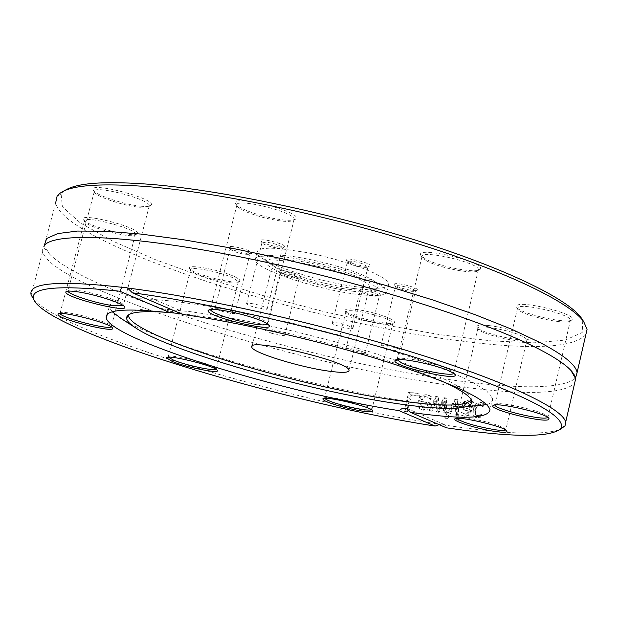 <?xml version="1.0" encoding="UTF-8"?>
<svg xmlns="http://www.w3.org/2000/svg" width="618" height="618" viewBox="0 0 618 618"><rect width="100%" height="100%" fill="white"/><g stroke="black" fill="none" stroke-linecap="round" stroke-linejoin="round"><path stroke-width="0.46" stroke-dasharray="3.09 2.32" d="M362.109 263.577C353.681 261.144 348.776 260.572 347.393 261.862L353.357 265.014C360.943 267.254 365.817 267.911 367.973 266.984L362.109 263.577M353.071 263.569L346.35 260.286C343.005 256.2 372.407 263.121 369.935 265.833C367.44 266.899 361.824 266.149 353.071 263.569M64.604 190.668L61.105 193.975L62.41 206.821L80.294 222.882L112.322 240.912L155.651 259.769L207.324 278.424L264.442 295.991L324.172 311.688L383.77 324.813L440.48 334.74L491.519 340.904L534.052 342.82L565.2 340.101L582.226 332.538L582.759 320.194M394.292 284.574C392.693 281.221 419.661 287.702 417.289 290.105C416.347 292.252 395.937 287.517 394.415 284.798L394.292 284.574M294.369 273.28C299.081 274.856 301.298 276.076 301.02 276.941C300.201 278.95 280.379 274.183 278.927 271.619C279.39 269.966 284.543 270.522 294.369 273.28M279.823 247.177C270.8 245.786 264.512 243.762 260.95 241.097C257.575 237.003 286.906 244.11 284.489 246.798L279.823 247.177M374.222 313.087C388.058 317.042 394.817 320.178 394.493 322.48C392.677 326.752 348.042 316.254 344.998 310.831C345.099 307.64 354.84 308.39 374.222 313.087M137.266 233.473L137.196 233.596C135.288 238.455 87.486 226.319 83.646 219.993C76.076 211.217 141.375 227.656 137.266 233.473M261.916 215.713C248.088 211.75 239.467 207.942 236.045 204.303C226.721 192.986 302.774 211.433 296.092 218.865C291.851 221.499 280.464 220.448 261.916 215.713M517.135 305.292C523.917 300.618 577.961 314.662 572.168 319.568C569.587 324.805 520.325 313.898 516.656 307.3L517.135 305.292M360.526 287.27C379.058 289.278 388.459 288.158 388.73 283.917L386.783 280.804L381.677 277.049L373.612 272.824L362.951 268.351L336.03 259.56L321.159 255.705L306.366 252.492L280.101 248.614L269.973 248.135L262.542 248.66L258.139 250.159L256.933 252.523C256.802 261.924 320.835 283.144 360.526 287.27M489.147 325.586C506.521 327.525 531.974 336.2 528.629 338.973C526.497 343.562 480.24 333.125 477.057 327.355C475.86 325.161 479.892 324.574 489.147 325.586M425.563 259.035L421.144 255.782C412.345 245.022 486.976 261.97 480.248 269.216C477.899 274.021 439.112 266.76 425.563 259.035M141.159 206.242C125.354 204.929 96.686 195.558 93.519 190.607C84.782 180.217 157.181 198.625 151.186 205.246C150.189 206.435 146.852 206.767 141.159 206.242M234.801 276.74L239.205 279.297L240.054 281.128C238.316 285.501 193.071 274.369 189.796 268.753C184.55 263.322 220.232 269.61 234.801 276.74M251.804 252.631L251.835 253.156C250.978 255.28 230.63 250.305 229.054 247.586C225.987 244.133 250.36 249.541 251.804 252.631M363.708 288.853C373.952 290.607 379.776 292.623 381.19 294.886C380.333 296.91 360.487 292.244 359.05 289.688L363.708 288.853M346.984 325.13L352.994 328.027C353.89 330.375 332.221 325.261 332.268 323.144C333.596 322.086 338.502 322.743 346.984 325.13M415.435 290.916C415.188 288.544 394.632 283.847 395.443 286.35L395.566 286.636C402.426 290.267 409.039 291.796 415.389 291.232L415.435 290.916M401.036 350.437L401.051 350.499C401.893 352.693 380.881 347.803 380.966 345.825C380.07 343.647 400.703 348.39 401.036 350.437M375.203 296.207L379.406 295.752C377.374 293.759 372.306 292.09 364.203 290.754L360.163 291.464C362.859 293.457 367.872 295.033 375.203 296.207M361.182 353.573C353.11 352.144 348.019 350.545 345.918 348.761C345.053 346.683 365.462 351.488 365.346 353.334L361.182 353.573M285.755 276.107C292.808 278.154 297.281 278.795 299.174 278.015L293.411 274.848C285.624 272.623 281.12 272.051 279.908 273.148L285.755 276.107M271.449 333.226L265.524 330.483C264.628 328.405 285.006 333.303 284.913 335.141C283.732 336.037 279.243 335.396 271.449 333.226M230.151 249.371L230.19 249.425C237.08 253.125 243.662 254.732 249.927 254.253L249.904 253.797C248.799 251.325 229.178 246.721 230.05 249.139L230.151 249.371M215.141 308.351L215.033 308.15C214.083 305.949 235.118 311.07 235.049 313.025C235.96 315.11 216.462 310.537 215.141 308.351M266.034 242.086L262.125 242.998C265.207 245.292 270.661 247.046 278.479 248.258L282.58 247.671C280.248 245.354 274.732 243.492 266.034 242.086M250.584 303.345C259.282 304.852 264.844 306.644 267.254 308.714C268.189 311.055 246.551 305.833 246.559 303.716L250.584 303.345M585.833 334.662C573.481 347.841 532.515 350.035 462.952 341.252C308.15 322.882 63.639 243.979 55.682 202.766L44.241 245.717L49.687 254.23C89.062 294.516 310.352 361.036 453.666 380.209C519.035 389.286 559.259 388.954 574.338 379.22L575.551 377.977M446.505 427.826L445.586 425.207C504.373 434.075 542.55 435.52 560.109 429.541M445.586 425.207L443.176 424.257L439.159 424.666M445.771 413.372L446.281 413.45L446.605 398.309L444.651 398.015L438.865 408.838L438.463 397.073L436.478 396.764L429.672 410.846L431.936 411.217L436.926 400.255L437.243 412.059L439.012 412.337L444.79 401.461L444.164 413.133L445.771 413.372M49.687 254.23C43.986 246.095 43.948 251.912 44.697 244.967L42.704 248.112L42.642 251.704C51.904 288.367 297.683 364.999 452.376 385.64C521.916 395.389 562.666 394.624 574.616 383.338M33.596 299.166L33.673 299.259C62.874 334.091 292.592 402.225 440.48 424.419M456.733 420.031L458.904 420.333L458.015 399.931L455.675 399.607L445.346 418.371L447.702 418.726L456.123 403.098L456.733 420.031L455.968 419.692L458.147 419.993L457.258 399.591L454.918 399.267L444.589 418.038L446.945 418.394L455.358 402.758L455.968 419.692M469.132 411.882L467.803 414.021L465.617 414.245L462.233 412.77L461.631 415.304L465.107 416.455L468.923 415.806L471.125 412.036L473.519 401.916L471.549 401.685L471.179 403.245L470.035 401.808L467.803 400.788L464.937 401.77L463.075 405.006L464.234 409.61L469.247 411.403L469.132 411.882L468.374 411.542L467.038 413.681L464.86 413.913L461.476 412.43L460.873 414.964L464.35 416.115L468.158 415.466L470.368 411.688L472.762 401.576L470.792 401.337L470.422 402.897L469.278 401.461L467.046 400.449L464.18 401.43L462.318 404.666L463.477 409.27L468.483 411.063L468.374 411.542M420.039 394.068L409.572 392.245L404.906 411.603L407.332 412.044L411.449 394.964L419.491 396.362L420.039 394.068L408.784 391.897L404.118 411.271L406.544 411.712L410.661 394.616L418.718 396.022L419.267 393.728M427.563 394.987C423.206 394.485 420.379 396.617 419.081 401.399C418.595 406.714 419.622 409.549 422.148 409.896L423.345 410.221L427.532 409.232L430.499 403.129L421.399 401.615C423.183 397.567 425.06 396.076 427.023 397.119L429.556 398.208L431.094 399.622L431.735 396.941L426.791 394.639C421.244 395.018 418.417 397.158 418.301 401.059C417.621 405.864 418.641 408.699 421.376 409.556L422.573 409.889L426.76 408.892L429.734 402.789L420.626 401.275C422.094 397.474 423.971 395.976 426.25 396.779L428.792 397.868L430.321 399.282L430.97 396.601L426.791 394.639M479.877 415.319L477.096 415.597C475.69 415.512 475.242 413.566 475.736 409.757L476.81 406.876L478.208 405.215L479.653 404.605L481.206 404.805L483.338 406.76L484.002 403.956L480.928 402.418L476.602 403.894L473.728 409.518L473.867 415.458L476.138 417.668L480.881 417.181L481.546 414.369L479.877 415.319L476.972 415.412L475.543 414.724L474.717 412.878L474.802 410.275L475.682 407.262L477.475 404.844L478.904 404.249L480.449 404.458L482.573 406.412L483.237 403.6L480.163 402.071L475.845 403.546L472.963 409.178L473.102 415.118L475.373 417.32L476.493 417.598L480.116 416.841L480.781 414.021L479.112 414.979M483.23 406.752L482.465 406.405M483.338 406.76L482.573 406.412M484.002 403.956L483.237 403.6M482.704 403.013L481.213 402.31M481.437 414.354L480.673 414.014M481.546 414.369L480.781 414.021M480.881 417.181L480.116 416.841M427.532 409.232L426.76 408.892M430.499 403.129L429.734 402.789M421.399 401.615L420.626 401.275M431.735 396.941L430.97 396.601M431.094 399.622L430.321 399.282M430.962 399.599L430.198 399.259M429.556 398.208L428.792 397.868M421.337 406.582L420.951 403.484L427.911 404.651L426.459 407.463L423.701 408.181L420.564 406.25L420.17 403.145L427.138 404.311L425.686 407.123L422.928 407.841L420.564 406.25M426.459 407.463L425.686 407.123M427.911 404.651L427.138 404.311M420.951 403.484L420.17 403.145M443.407 412.793L445.524 413.118L445.848 397.969L443.886 397.675L438.1 408.498L437.699 396.733L435.713 396.424L428.907 410.514L431.171 410.877L436.161 399.916L436.478 411.727L438.247 412.005L444.025 401.121L443.407 412.793L444.164 413.133M436.478 396.764L435.713 396.424M429.672 410.846L428.907 410.514M431.936 411.217L431.171 410.877M438.463 397.073L437.699 396.733M436.926 400.255L436.161 399.916M438.865 408.838L438.1 408.498M437.243 412.059L436.478 411.727M444.651 398.015L443.886 397.675M439.012 412.337L438.247 412.005M446.605 398.309L445.848 397.969M444.79 401.461L444.025 401.121M446.281 413.45L445.524 413.118M409.572 392.245L408.784 391.897M404.906 411.603L404.118 411.271M407.332 412.044L406.544 411.712M419.491 396.362L418.718 396.022M411.449 394.964L410.661 394.616M468.954 409.085L465.555 408.027L464.357 405.114L465.663 403.083L467.973 403.021L469.927 404.975L468.954 409.085L469.711 409.425L466.312 408.367L465.115 405.454L465.887 403.848L467.285 403.16L468.73 403.369L470.684 405.323L469.927 404.975M470.684 405.323L469.711 409.425M462.349 412.785L461.592 412.445M469.247 411.403L468.483 411.063M462.233 412.77L461.476 412.43M464.234 409.61L463.477 409.27M461.631 415.304L460.873 414.964M464.937 401.77L464.18 401.43M470.035 401.808L469.278 401.461M473.519 401.916L472.762 401.576M471.179 403.245L470.422 402.897M471.549 401.685L470.792 401.337M458.904 420.333L458.147 419.993M456.123 403.098L455.358 402.758M458.015 399.931L457.258 399.591M447.702 418.726L446.945 418.394M455.675 399.607L454.918 399.267M445.346 418.371L444.589 418.038M182.727 314.446L178.749 309.981L173.38 310.429M120.95 318.386C163.098 345.377 311.148 387.501 407.285 401.291C431.318 404.844 450.947 406.652 466.181 406.721M486.737 404.589C491.101 403.206 493.048 401.167 492.585 398.471L486.961 391.264L472.384 382.086L449.116 371.31L418 359.437L380.433 347.069L338.355 334.894L294.098 323.616L250.205 313.89L209.178 306.265L173.295 301.136L144.365 298.71L123.67 299.012L111.889 301.908L109.147 307.123L112.252 311.781M373.627 314.662C356.88 310.53 347.602 309.633 345.786 311.951L346.041 312.515C348.9 317.606 391.07 327.532 392.77 323.508L392.894 323.036C391.827 320.781 385.4 317.984 373.627 314.662M324.674 398.355L324.604 397.876C327.331 396.586 336.578 397.884 352.345 401.777C363.307 404.736 369.788 407.146 371.773 409.008L371.657 409.804M233.318 278.015C220.479 271.75 188.799 265.748 190.56 269.881L190.838 270.468C193.921 275.752 236.671 286.265 238.285 282.148L238.401 281.661L233.318 278.015M168.289 357.212L168.22 356.74C168.305 354.091 198.594 360.387 211.07 365.671L216.145 368.452L216.061 369.278M135.373 234.539L135.435 234.075C135.829 228.397 82.032 214.716 84.411 221.113L84.759 221.816C88.359 227.772 133.534 239.236 135.303 234.655L135.373 234.539M60.07 313.535L60.039 313.094C60.247 309.162 108.529 321.252 111.17 325.887L111.178 326.822M139.699 207.316L149.147 206.381L149.317 205.663C149.687 199.019 91.634 184.264 94.276 191.688L94.708 192.561C97.69 197.219 124.774 206.064 139.699 207.316M94.276 191.688L68.026 290.769C68.583 289.834 71.626 289.711 77.157 290.383C92.422 292.159 121.004 300.989 123.167 304.558L123.299 305.616M261.723 217.08C279.243 221.561 289.996 222.557 293.983 220.07L294.191 219.236C294.678 211.92 234.145 197.235 236.825 205.331L237.297 206.327C240.518 209.757 248.66 213.341 261.723 217.08M210.236 309.51L210.298 309.147C213.449 307.177 224.264 308.498 242.743 313.117C256.516 316.926 264.844 320.224 267.718 323.013L267.926 324.118M426.559 260.819C439.352 268.104 476.007 274.964 478.193 270.437L478.417 269.649C479.105 262.573 419.552 249.054 421.97 256.818L422.395 257.76L426.559 260.819M397.042 359.684L397.111 359.29C397.606 355.474 436.3 363.067 449.379 369.579L453.566 372.268L453.728 373.303M518.301 307.262L517.505 308.382L517.838 309.147C521.291 315.358 567.842 325.663 570.244 320.734L570.437 320.085C571.411 314.786 524.134 303.16 518.301 307.262M494.817 405.006L495.528 404.095C500.75 401.376 545.594 411.997 547.787 416.478L547.842 417.397M489.572 327.44C481.893 326.567 477.992 326.907 477.884 328.459L478.162 329.085C481.144 334.516 524.852 344.38 526.837 340.062L526.992 339.537C522.357 334.848 509.889 330.815 489.572 327.44M456.632 418.409L456.609 417.93C457.351 417.034 461.183 417.08 468.112 418.085C487.154 421.522 499.699 425.215 505.748 429.162L505.686 429.997M440.395 380.495C386.312 355.729 252.484 321.097 181.051 313.72M170.491 312.662L165.5 312.268M471.202 399.769L471.04 396.872L464.867 390.375L451.155 382.264L430.228 372.863L402.828 362.581L370.159 351.92L333.79 341.43L295.597 331.681L257.621 323.183L221.885 316.393L190.22 311.642L164.164 309.124L144.836 308.884L132.893 310.854L128.59 314.848M348.954 289.34C362.472 290.815 369.301 290.027 369.448 286.991C370.723 276.115 268.22 251.696 272.731 263.948C272.53 270.676 319.776 286.281 348.954 289.34M352.832 291.248C367.471 292.862 375.296 292.136 376.308 289.062L375.188 286.536L371.225 283.399L364.574 279.83L355.574 276.007L344.682 272.136L319.637 265.107L306.876 262.333L284.38 259.05L275.867 258.695L269.796 259.236L266.466 260.634L266.003 262.781C267.949 270.777 320.394 287.81 352.832 291.248M354.222 288.536C369.162 290.174 377.158 289.409 378.208 286.25L377.158 283.755L373.403 280.68C356.231 268.336 284.017 251.132 269.185 255.852L266.041 257.281L265.64 259.436C267.64 267.656 321.121 285.06 354.222 288.536M358.749 294.516C377.281 296.563 386.667 295.512 386.914 291.348L381.391 285.531C361.484 271.171 276.385 250.9 259.274 256.439L255.937 257.853L255.056 259.931C254.971 269.17 319.066 290.29 358.749 294.516M477.737 415.752L476.972 415.412M475.736 409.757L474.979 409.417M480.371 404.597L479.614 404.249M480.928 402.418L480.163 402.071M477.258 417.938L476.493 417.598M473.867 415.458L473.102 415.118M473.728 409.518L472.963 409.178M476.602 403.894L475.845 403.546M419.081 401.399L418.301 401.059M423.345 410.221L422.573 409.889M430.182 404.466L429.41 404.126M429.943 395.798L429.178 395.458M427.023 397.119L426.25 396.779M423.701 408.181L422.928 407.841M467.98 403.175L467.223 402.836M465.115 405.454L464.357 405.114M466.312 408.367L465.555 408.027M467.803 414.021L467.038 413.681M465.617 414.245L464.86 413.913M463.075 405.006L462.318 404.666M465.107 416.455L464.35 416.115M468.923 415.806L468.158 415.466M467.803 400.788L467.046 400.449M471.125 412.036L470.368 411.688M367.973 266.984L369.935 265.833M347.532 262.179L346.35 260.286M352.994 328.027L368.042 266.721M332.268 323.144L347.393 261.862M415.389 291.232L417.289 290.105M395.566 286.636L394.415 284.798M401.051 350.499L415.45 290.993M380.966 345.825L395.443 286.35M379.344 295.976L381.19 294.886M360.163 291.464L359.05 289.688M365.346 353.334L379.406 295.752M345.918 348.761L360.047 291.209M299.174 278.015L301.02 276.941M280.024 273.403L278.927 271.619M284.913 335.141L299.228 277.799M265.524 330.483L279.908 273.148M249.927 254.253L251.835 253.156M230.19 249.425L229.054 247.586M235.049 313.025L249.989 254.013M215.033 308.15L230.05 249.139M282.519 247.934L284.489 246.798M262.125 242.998L260.95 241.097M267.254 308.714L282.58 247.671M246.559 303.716L261.978 242.681M61.105 193.975L57.095 196.169M42.642 251.704L31.132 294.925M444.381 424.574L407.285 408.575M35.96 303.059L33.673 299.259M476.331 415.257L477.096 415.597M480.449 404.458L481.206 404.805M475.373 417.32L476.138 417.668M421.376 409.556L422.148 409.896M428.228 395.018L429 395.358M427.417 397.104L428.181 397.444M422.874 407.957L422.102 407.625M468.73 403.369L467.973 403.021M466.891 408.637L466.134 408.297M463.577 413.558L464.334 413.898M465.014 410.151L465.771 410.491M462.256 415.566L463.013 415.899M468.189 400.711L468.946 401.051M178.756 309.981L126.613 287.486M109.147 307.123L107.269 314.292M492.585 398.471L489.989 409.495M392.77 323.508L394.493 322.48M346.041 312.515L344.998 310.831M345.786 311.951L324.574 398.139M392.894 323.036L371.936 409.317M324.604 397.876L323.515 398.525M371.773 409.008L372.832 410.723M238.285 282.148L240.054 281.128M190.838 270.468L189.796 268.753M190.56 269.881L168.196 357.019M238.401 281.661L216.331 368.776M168.22 356.74L167.154 357.366M216.145 368.452L217.212 370.19M135.303 234.655L137.196 233.596M84.759 221.816L83.646 219.993M84.411 221.113L60.023 313.426M135.435 234.075L111.394 326.273M60.039 313.094L59.019 313.674M111.17 325.887L112.298 327.741M149.147 206.381L151.186 205.246M94.708 192.561L93.519 190.607M149.317 205.663L123.446 305.045M68.026 290.769L67.092 291.294M123.167 304.558L124.38 306.559M293.983 220.07L296.092 218.865M237.297 206.327L236.045 204.303M236.825 205.331L210.29 309.502M294.191 219.236L268.019 323.569M210.298 309.147L209.417 309.664M267.718 323.013L268.992 325.091M478.193 270.437L480.248 269.216M422.395 257.76L421.144 255.782M421.97 256.818L397.065 359.684M478.417 269.649L453.836 372.793M397.111 359.29L396.146 359.869M453.566 372.268L454.848 374.299M570.244 320.734L572.168 319.568M517.838 309.147L516.656 307.3M517.505 308.382L494.794 404.914M570.437 320.085L548.004 416.903M494.848 404.551L493.774 405.207M547.787 416.478L549 418.378M526.837 340.062L528.629 338.973M478.162 329.085L477.057 327.355M477.884 328.459L456.563 418.224M526.992 339.537L505.918 429.51M456.609 417.93L455.505 418.602M505.748 429.162L506.868 430.939M572.206 371.881L573.844 374.122M575.435 377.513L574.338 379.22M471.04 396.872L471.449 400.286M272.731 263.948L252.044 346.211M369.448 286.991L349.046 370.282M376.308 289.062L378.208 286.25M266.003 262.781L265.64 259.436M269.185 255.852L259.274 256.439M373.403 280.68L381.391 285.531M256.933 252.523L255.056 259.931M388.73 283.917L386.914 291.348"/><path stroke-width="0.93" d="M582.759 320.194L581.268 317.899C567.695 298.903 506.876 269.069 419.027 241.236C331.279 213.442 225.222 190.931 153.959 184.651C106.188 180.711 76.4 182.712 64.604 190.668M55.682 202.766L57.095 196.169C64.72 185.524 95.983 182.434 150.885 186.891C223.013 193.303 330.545 216.145 419.483 244.264C508.514 272.43 570.043 302.534 583.693 321.623L587.061 329.355L585.833 334.662M575.551 377.977L577.073 372.654C576.161 365.145 564.033 355.219 540.68 342.859L511.82 329.286L475.389 314.778L432.484 299.861L384.628 285.122L333.681 271.194L281.738 258.648L230.977 248.027L183.476 239.745L141.105 234.091L105.369 231.202L77.358 231.07L57.737 233.573L46.721 238.478L44.195 245.493M560.109 429.541L565.03 425.841L565.64 422.264C563.57 408.931 507.811 382.009 415.551 353.241C323.469 324.512 205.276 297.814 127.47 287.988L132.376 292.801C213.697 303.492 337.003 332.098 428.228 361.538C521.878 392.932 566.204 415.149 561.214 428.189C551.449 437.83 513.21 437.706 446.505 427.826L410.53 412.36C462.573 419.699 489.054 418.749 489.989 409.495C485.933 398.61 450.885 382.503 384.852 361.159C321.167 341.206 239.467 322.349 182.727 314.446L132.376 292.801M574.616 383.338L575.682 378.695L570.816 370.306C565.153 364.265 554.616 357.243 539.197 349.232C485.493 321.167 365.168 282.82 252.801 259.436C140.301 235.96 57.211 231.526 44.697 244.967M439.159 424.666L435.103 426.065C288.737 403.569 64.326 336.872 35.96 303.059C23.986 288.042 51.943 284.095 119.838 291.225L121.839 287.285C58.154 280.248 27.91 282.789 31.132 294.925L33.596 299.166M121.839 287.285L126.126 287.277L127.47 287.988M435.103 426.065L398.981 410.615L402.163 408.498L405.647 408.073L406.86 408.39L410.53 412.36M173.38 310.429L170.344 312.824L119.838 291.225M170.344 312.824C125.717 307.834 104.365 309.587 106.281 318.085C111.364 339.931 286.119 393.542 398.981 410.615M172.267 361.468C187.015 367.594 221.414 374.299 217.212 370.19C214.863 365.864 166.605 354.075 166.42 357.791L172.267 361.468M75.605 291.549C69.741 290.823 66.52 290.962 65.948 291.943C62.681 297.073 131.41 314.238 124.38 306.559C122.109 302.797 91.788 293.434 75.605 291.549M58.092 314.23C55.62 318.649 118.44 334.299 112.298 327.741C109.517 322.851 58.301 310.035 58.107 314.191L58.092 314.23M343.685 407.192C362.496 411.766 372.214 412.94 372.832 410.723C370.669 406.528 323.137 395.311 322.851 398.919C323.237 400.765 330.182 403.523 343.685 407.192M242.526 314.616C222.928 309.726 211.472 308.32 208.142 310.398C204.411 316.084 276.377 333.457 268.992 325.091C265.956 322.148 257.134 318.656 242.526 314.616M548.282 419.738L549 418.378C546.366 413.21 493.55 401.321 492.894 405.74C489.286 409.495 541.098 422.573 548.282 419.738M494.531 431.387C503.577 432.7 507.687 432.554 506.868 430.939C504.612 426.451 455.257 415.172 454.794 419.035C452.716 421.206 477.691 428.931 494.531 431.387M450.414 371.464C436.555 364.574 395.505 356.509 395.018 360.541C391.063 366.01 461.7 382.272 454.848 374.299L450.414 371.464M466.181 406.721L486.737 404.589M112.252 311.781L120.95 318.386M371.657 409.804C367.911 410.676 358.772 409.309 344.257 405.694C333.063 402.681 326.536 400.24 324.674 398.355M216.061 369.278C213.805 371.233 185.786 365.23 173.728 360.224L168.289 357.212M111.178 326.822C108.413 330.051 60.997 317.745 60.07 313.535M123.299 305.616L114.006 305.794C97.938 303.878 68.173 294.462 68.011 291.178L68.011 291.178M267.926 324.118C264.373 325.941 253.619 324.604 235.667 320.101C220.603 315.922 212.136 312.43 210.259 309.618L210.236 309.51M453.728 373.303C452.422 376.887 415.111 369.51 401.831 363.09L397.042 359.684M547.842 417.397L547.115 417.76C540.82 420.333 495.08 409.178 494.817 405.006M505.686 429.997C504.427 430.7 500.572 430.568 494.106 429.603C474.701 426.065 462.21 422.333 456.632 418.409M165.5 312.268C139.529 310.553 126.566 312.507 126.59 318.131C126.744 320.711 129.595 323.863 135.149 327.579C169.533 351.233 307.355 390.684 395.767 403.43C431.294 408.691 454.933 409.734 466.698 406.567C471.024 405.199 472.608 403.114 471.449 400.286C469.301 395.373 458.95 388.776 440.395 380.495M181.051 313.72L170.491 312.662M128.59 314.848L128.575 315.288C127.455 334.624 293.287 385.864 395.875 400.225C441.005 406.791 466.111 406.644 471.202 399.769M328.815 371.14C342.31 372.986 349.054 372.7 349.046 370.282C349.757 361.677 246.69 337.119 251.812 347.115C251.974 352.476 299.684 367.254 328.815 371.14M581.268 317.899L583.693 321.623M587.061 329.355L577.073 372.654M561.214 428.189L565.03 425.841M575.682 378.695L565.64 422.264M126.613 287.486L126.196 287.3M107.269 314.292L106.281 318.085M323.515 398.525L322.851 398.919M167.154 357.366L166.42 357.791M59.019 313.674L58.107 314.191M67.092 291.294L65.948 291.943M209.417 309.664L208.142 310.398M396.146 359.869L395.018 360.541M493.774 405.207L492.894 405.74M455.505 418.602L454.794 419.035M570.816 370.306L572.206 371.881M573.844 374.122L575.435 377.513M466.698 406.567L486.528 404.651M135.149 327.579L118.942 317.08M128.575 315.288L126.59 318.131M252.044 346.211L251.812 347.115"/></g></svg>
